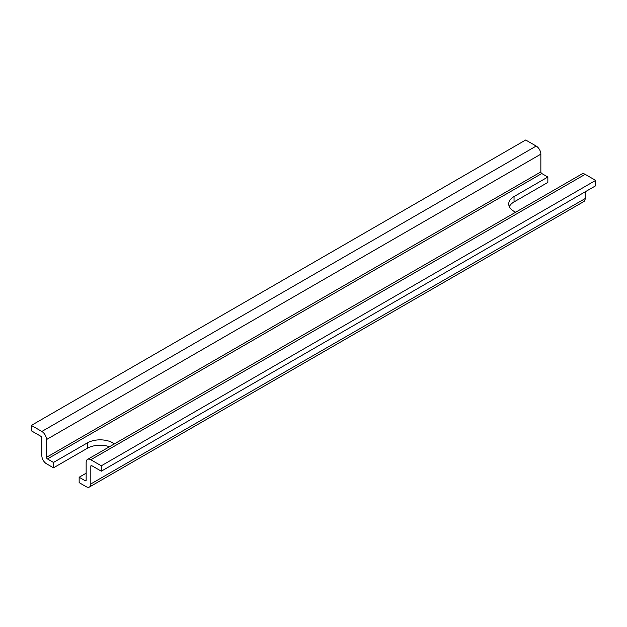 <?xml version="1.0" encoding="UTF-8"?>
<svg xmlns="http://www.w3.org/2000/svg" width="627" height="627" viewBox="0 0 627 627"><rect width="100%" height="100%" fill="white"/><g stroke="black" fill="none" stroke-linecap="round" stroke-linejoin="round"><path stroke-width="0.94" d="M89.442 486.999A6.599 3.809 -120 0 0 90.813 483.973L90.813 466.206A1.317 0.76 -120 0 1 91.087 465.602A1.317 0.76 -120 0 1 91.746 465.665L101.308 471.183L595.65 185.78L595.65 180.396L101.308 465.798L90.813 459.74A6.599 3.809 -120 0 0 87.514 459.419A6.599 3.809 -120 0 0 86.15 462.436L86.15 480.204L85.217 480.744L79.151 477.241L79.151 482.633L86.15 486.67A6.599 3.809 -120 0 0 89.442 486.999L583.792 201.588A6.599 3.809 -120 0 0 585.156 198.571L585.156 191.838M101.308 471.183L101.308 465.798M595.65 180.396L585.156 174.337A6.599 3.809 -120 0 0 581.856 174.008L87.514 459.419M85.217 480.744A1.317 0.76 -120 0 0 85.875 480.807A1.317 0.76 -120 0 0 86.15 480.204M515.7 212.208A18.136 10.471 0 0 1 508.724 203.955A18.136 10.471 0 0 1 514.038 196.549L547.849 177.026L541.783 173.53A1.317 0.76 -120 0 1 540.85 171.916L540.85 154.14A6.599 3.809 -120 0 0 536.187 146.06L525.692 140.001L31.35 425.412L31.35 430.796L40.912 436.321A1.317 0.76 -120 0 1 41.844 437.936L41.844 455.704A6.599 3.809 -120 0 0 46.508 463.784L53.499 467.82L87.31 448.297A18.136 10.471 180 0 1 109.482 446.73M540.85 171.916L46.508 457.318A1.317 0.76 -120 0 0 47.44 458.933L53.499 462.436L53.499 467.82M46.508 457.318L46.508 439.551A6.599 3.809 -120 0 0 41.844 431.47L31.35 425.412M509.336 206.644A18.136 10.471 180 0 1 514.038 201.933L547.849 182.41L547.849 177.026M114.435 443.877A18.136 10.471 0 0 0 87.31 442.913L53.499 462.436M79.151 477.241L86.15 473.205M585.156 198.571L90.813 483.973M91.746 465.665L90.813 466.206M585.156 174.337L90.813 459.74M541.783 173.53L47.44 458.933M540.85 154.14L46.508 439.551M536.187 146.06L41.844 431.47M87.31 448.297L87.31 442.913M514.038 196.549L514.038 201.933"/></g></svg>
